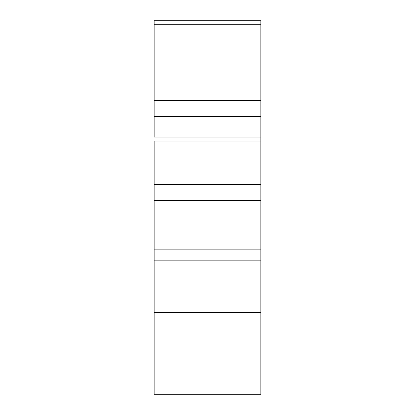 <?xml version="1.0" encoding="UTF-8"?>
<svg xmlns="http://www.w3.org/2000/svg" width="415" height="415" viewBox="0 0 415 415"><rect width="100%" height="100%" fill="white"/><g stroke="black" fill="none" stroke-linecap="round" stroke-linejoin="round"><path stroke-width="0.62" d="M154.141 254.219L154.141 249.877L260.859 249.877L260.859 260.859L154.141 260.859L154.141 184.291L154.141 249.877L260.859 249.877L260.859 184.291L154.141 184.291L154.141 141.007L260.859 141.007L154.141 141.007L154.141 184.291L260.859 184.291L260.859 137.028L154.141 137.028L154.141 100.44L154.141 137.028L260.859 137.028L260.859 100.44L154.141 100.44L154.141 24.241L154.141 100.44L260.859 100.44L260.859 24.241L154.141 24.241L154.141 20.75L154.141 24.241L260.859 24.241L260.859 20.75L154.141 20.75L260.859 20.75L260.859 254.219M260.859 260.859L260.859 312.718L260.859 260.859L154.141 260.859L154.141 394.25L260.859 394.25L260.859 312.718L154.141 312.718L154.141 394.25M154.141 260.859L154.141 312.718L260.859 312.718L260.859 394.25M154.141 116.672L260.859 116.672M154.141 200.59L260.859 200.59"/></g></svg>
